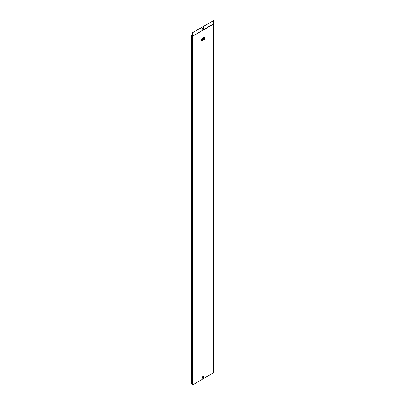 <?xml version="1.0" encoding="UTF-8"?>
<svg xmlns="http://www.w3.org/2000/svg" width="405" height="405" viewBox="0 0 405 405"><rect width="100%" height="100%" fill="white"/><g stroke="black" fill="none" stroke-linecap="round" stroke-linejoin="round"><path stroke-width="0.61" d="M202.981 377.546L203.472 377.247L203.209 377.622L203.183 377.06L203.148 377.546L202.92 377.414M203.442 377.354L203.209 377.622L203.183 377.06L203.148 377.546M203.831 376.964L203.158 378.083A0.947 0.547 120 0 1 202.49 377.693A0.947 0.547 120 0 1 203.158 376.534A0.947 0.547 120 0 1 203.831 376.918A0.947 0.547 120 0 1 203.831 376.944A0.891 0.516 120 0 0 203.199 376.599A0.891 0.516 120 0 0 202.566 377.693A0.891 0.516 120 0 0 203.199 378.057L203.199 378.057A0.891 0.516 120 0 0 203.831 376.964L203.831 376.918M203.345 29.155L203.31 29.175A1.033 0.597 120 0 1 202.581 28.755A1.033 0.597 120 0 1 203.31 27.484A1.033 0.597 120 0 1 204.044 27.91A1.033 0.597 120 0 0 204.044 27.91L204.044 27.945A0.987 0.572 120 0 0 203.345 27.545A0.987 0.572 120 0 0 202.647 28.755A0.987 0.572 120 0 0 203.345 29.155L203.345 29.155A0.987 0.572 120 0 0 204.044 27.945L203.31 29.175M203.123 28.735A0.456 0.263 120 0 0 203.568 27.965M203.386 28.745A0.456 0.263 120 0 0 203.386 28.001A0.456 0.263 120 0 0 203.386 28.745M202.88 377.46L203.269 377.03L202.961 377.495M202.93 377.516L203.107 377.035M202.844 377.47L203.128 376.969M202.986 377.45L203.026 376.989M213.425 20.66L204.353 25.9L213.506 20.706L213 20.296L213.425 20.544M191.418 35.205L191.418 383.915L192.193 383.996L192.193 35.63L192.264 384.502L192.269 35.736L192.193 35.286L191.418 35.205L192.264 35.2M203.189 38.662L203.209 39.234L204.317 38.591L204.317 37.29L203.189 37.918L203.209 38.49L203.836 38.126L203.189 38.662L203.209 39.234M203.189 39.407L203.209 39.979L204.317 39.336L204.317 38.779L203.189 39.407L203.209 39.979M204.459 38.672L204.479 39.244L204.96 38.961L204.96 38.404L204.459 38.672L204.479 39.244M201.973 38.642L201.336 39.012L201.928 39.69L201.315 41.042L201.973 40.692L202.561 39.604L202.54 40.338L203.047 40.07L203.047 38.024L202.54 38.293L202.389 39.123L201.953 38.632L201.315 38.996L201.908 39.68L201.336 41.057M204.459 37.184L204.479 38.5L204.96 38.217L204.96 36.916L204.459 37.184L204.479 38.5M213.202 372.909L193.058 384.75L192.269 384.507M213.202 373.121L213.202 24.138L193.058 35.979L192.264 35.615L193.058 35.863L213.506 23.844M202.07 27.226L204.353 25.9M202.049 27.231L192.977 32.466L192.345 32.218L192.694 32.511L202.13 27.277M213 20.296L213 20.908M202.095 27.241L204.333 25.92M192.264 32.268L192.264 35.615M202.799 377.516L203.158 377.07M204.96 38.404L204.479 38.683M202.561 39.604L202.561 40.348M203.047 38.024L202.54 38.293L202.54 39.037M204.317 38.779L203.209 39.417M204.96 36.916L204.479 37.194M204.317 37.29L203.189 37.918M203.209 37.933L203.209 38.49M203.836 38.313L203.209 38.672M203.234 377.708A0.44 0.253 -60 0 1 203.234 376.989A0.44 0.253 -60 0 1 203.234 377.708M203.128 378.149A1.048 0.607 120 0 0 203.872 376.863A1.048 0.607 120 0 0 203.128 376.432A1.048 0.607 120 0 0 202.389 377.718A1.048 0.607 120 0 0 203.128 378.149M203.234 376.711A0.78 0.451 120 0 0 202.677 377.668A0.78 0.451 120 0 0 203.234 377.986A0.78 0.451 120 0 0 203.786 377.03A0.78 0.451 120 0 0 203.234 376.711M203.285 29.241A1.139 0.658 120 0 0 204.085 27.849A1.139 0.658 120 0 0 203.285 27.388A1.139 0.658 120 0 0 202.48 28.78A1.139 0.658 120 0 0 203.285 29.241M203.386 27.677A0.856 0.496 120 0 0 202.778 28.725A0.856 0.496 120 0 0 203.386 29.074A0.856 0.496 120 0 0 203.988 28.026A0.856 0.496 120 0 0 203.386 27.677M192.051 383.915L192.051 35.205M193.058 384.75L193.058 32.511M213.506 20.706L213.506 24.057L213.202 24.351M192.694 384.75L192.694 32.511M213.278 373.015L213.278 24.265L213.577 23.981M203.214 30.091L213.045 24.401L203.214 30.091M208.378 26.983L203.168 29.985M213.582 20.604L213.582 23.951"/></g></svg>
